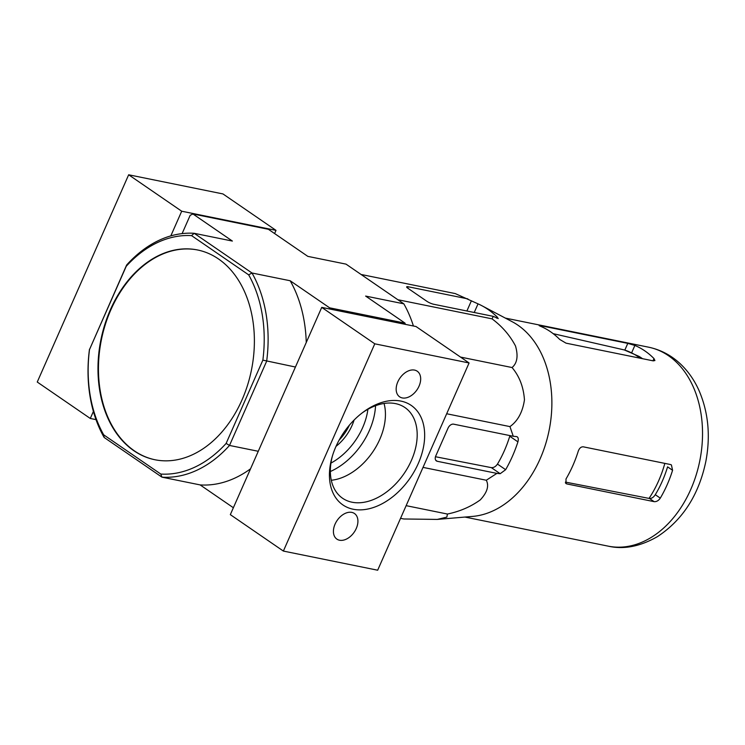 <?xml version="1.0" encoding="UTF-8"?>
<svg xmlns="http://www.w3.org/2000/svg" width="745" height="745" viewBox="0 0 745 745"><rect width="100%" height="100%" fill="white"/><g stroke="black" fill="none" stroke-linecap="round" stroke-linejoin="round"><path stroke-width="1.12" d="M361.344 274.654L398.752 300.347M329.802 309.026L329.607 307.825L405.047 323.144L365.627 296.072L403.818 303.82L346.025 264.13L307.834 256.373L268.405 229.302L192.964 213.983L190.18 215.296L182.097 233.613M405.243 324.345L405.047 323.144M218.481 258.953A107.038 76.772 -78.5 0 0 197.481 249.957A107.038 76.772 -78.5 0 0 110.409 309.678A107.038 76.772 -78.5 0 0 154.886 459.74A107.038 76.772 -78.5 0 0 247.47 385.407A107.038 76.772 -78.5 0 0 218.481 258.953M126.231 266.291L126.631 265.015A123.26 88.413 101.5 0 1 194.194 233.306L251.987 272.996A123.26 88.413 101.5 0 1 266.663 361.185L229.507 445.445A123.26 88.413 101.5 0 1 161.944 477.154L104.151 437.464L103.695 434.838A120.504 86.439 101.5 0 1 89.502 349.563L126.231 266.291A120.504 86.439 101.5 0 1 191.558 235.625L248.672 274.858A120.504 86.439 101.5 0 1 262.864 360.133L226.135 443.405A120.504 86.439 101.5 0 1 160.808 474.062L161.944 477.154L200.135 484.911L233.371 507.736M103.695 434.838L160.808 474.062M262.864 360.133L295.43 367.024M226.135 443.405L229.507 445.445L258.264 451.284M191.558 235.625L194.194 233.306L232.384 241.063L192.964 213.983M248.672 274.858L251.987 272.996L290.178 280.753L329.607 307.825M126.631 265.015L89.502 349.563M413.419 326.003A123.26 88.413 -78.5 0 0 403.818 303.82M104.151 437.464A123.26 88.413 101.5 0 1 89.475 349.275M200.135 484.911A123.26 88.413 -78.5 0 0 250.534 468.819M306.251 342.486A123.26 88.413 -78.5 0 0 290.178 280.753M197.714 250.003A107.038 76.772 -78.5 0 0 110.884 309.771A107.038 76.772 -78.5 0 0 155.118 459.786M400.559 518.334L403.743 518.976L437.278 519.414L446.851 517.114L447.428 514.041C459.721 511.498 470.672 506.786 480.283 499.895C487.211 492.436 489.214 485.88 486.299 480.236L423.02 467.385M447.428 514.041L406.146 505.659M486.299 480.236L496.887 473.392L500.184 473.699L505.641 469.695A111.387 79.892 -78.5 0 0 517.924 441.86C518.688 438.814 518.231 437.054 516.555 436.579L513.258 436.272L509.953 426.606C517.803 421.009 522.636 412.087 524.452 399.841C523.549 387.009 519.414 376.244 512.048 367.536C517.216 363.188 518.371 355.998 515.493 345.959C509.897 335.334 502.065 326.291 492.017 318.841L493.302 316.364L498.228 318.581L497.139 316.97A111.387 79.892 -78.5 0 0 481.81 305.683A111.387 79.892 -78.5 0 0 478.039 303.858L455.232 293.577L361.772 274.607M467.841 298.875L408.223 286.769A5.178 1.052 23.8 0 0 406.658 286.872A5.178 1.052 23.8 0 0 407.869 288.24L426.96 301.353A5.178 1.052 23.8 0 0 433.683 304.258L493.302 316.364M492.017 318.841L398.556 299.863M512.048 367.536L460.494 357.069M509.953 426.606L446.674 413.754M513.258 436.272L453.64 424.166A5.178 3.455 124.5 0 0 448.052 428.086L435.778 455.921A5.178 3.455 124.5 0 0 436.374 460.913A5.178 3.455 124.5 0 0 437.268 461.285L496.887 473.392M664.838 463.39A94.233 67.59 101.5 0 1 649.035 498.405L649.547 498.507C651.689 498.563 653.607 497.297 655.293 494.699A93.479 67.05 -78.5 0 0 667.576 466.854L672.577 470.291L671.413 464.927L670.509 464.535L583.279 446.823C581.053 446.711 579.386 448.155 578.269 451.144A101.506 72.814 101.5 0 1 565.995 478.979L566.042 483.589L566.908 483.943L654.138 501.655C656.475 501.851 658.533 500.668 660.293 498.135A101.506 72.814 -78.5 0 0 672.577 470.291M649.035 498.405L565.427 482.089M553.19 333.667L624.319 349.945A94.233 67.59 101.5 0 1 640.151 358.215M642.544 358.699A93.479 67.05 -78.5 0 0 639.014 356.38L624.319 349.945M627.793 343.38L540.563 325.677C538.635 325.286 538.644 325.49 540.581 326.301A101.506 72.814 101.5 0 1 559.672 339.413L566.023 343.156L653.253 360.869L654.92 360.524L653.98 358.559A101.506 72.814 -78.5 0 0 634.88 345.447L627.793 343.38L624.841 350.076M540.33 326.189L540.563 325.677C538.635 325.286 538.644 325.49 540.581 326.301M435.471 456.732L491.346 467.637C493.665 467.804 495.704 466.621 497.474 464.088A98.238 70.468 -78.5 0 0 509.748 436.244L517.924 441.86M481.81 305.683L512.178 321.71A101.506 72.814 101.5 0 1 549.074 430.563A101.506 72.814 101.5 0 1 472.637 516.406L437.278 519.414M517.281 436.849L516.555 436.579M274.598 233.558L276.004 230.363L222.96 193.933L128.661 174.786L37.25 382.036L90.294 418.466L96.012 419.631M276.004 230.363L181.706 211.217L170.819 235.886M128.661 174.786L181.706 211.217M93.395 411.436L90.294 418.466M331.301 480.264A53.482 35.648 124.5 0 0 372.63 452.131A53.482 35.648 124.5 0 0 384.057 403.455M283.37 551.067L377.668 570.214L469.08 362.964L374.782 343.817L283.37 551.067L230.326 514.637L321.738 307.387L374.782 343.817M321.738 307.387L416.036 326.534L469.08 362.964M349.414 425.144A37.976 25.311 -55.5 0 1 339.105 440.146M400.894 401.089A60.354 40.23 -55.5 0 1 419.677 460.112A60.354 40.23 -55.5 0 1 358.55 509.859A60.354 40.23 -55.5 0 1 332.093 457.076A60.354 40.23 -55.5 0 1 362.694 412.516A60.354 40.23 -55.5 0 1 400.894 401.089M402.281 397.932A15.533 10.355 124.5 0 0 418.085 388.061A15.533 10.355 124.5 0 0 417.219 371.206A15.533 10.355 124.5 0 0 399.888 378.153A15.533 10.355 124.5 0 0 399.627 396.824A15.533 10.355 124.5 0 0 402.281 397.932M339.524 540.227A15.533 10.355 124.5 0 0 355.328 530.356A15.533 10.355 124.5 0 0 354.462 513.501A15.533 10.355 124.5 0 0 337.131 520.448A15.533 10.355 124.5 0 0 336.87 539.11A15.533 10.355 124.5 0 0 339.524 540.227M354.089 420.05A37.976 25.311 -55.5 0 1 336.032 446.339M361.67 413.298A55.028 36.682 -55.5 0 1 395.511 403.613A55.028 36.682 -55.5 0 1 404.069 406.984A55.028 36.682 -55.5 0 1 404.004 473.68A55.028 36.682 -55.5 0 1 341.778 497.679A55.028 36.682 -55.5 0 1 332.456 455.838M648.569 347.179A101.506 72.814 101.5 0 1 699.723 461.155A101.506 72.814 101.5 0 1 608.171 546.141C623.742 549.698 640.169 546.523 657.453 536.614C682.727 519.973 698.866 494.876 705.86 461.323C710.637 435.946 708.374 412.385 699.061 390.641C694.452 380.285 688.278 371.41 680.53 364.035C671.31 355.346 660.657 349.731 648.569 347.179L505.343 318.096M565.455 482.956L566.908 483.943M649.547 498.507L654.138 501.655M655.293 494.699L660.293 498.135M653.98 358.559L652.983 360.813M634.88 345.447L631.723 352.608M497.474 464.088L505.641 469.695M478.039 303.858L474.23 312.49M497.139 316.97L496.617 318.134M471.399 300.775L466.892 311M491.346 467.637L500.184 473.699M435.713 460.224L437.268 461.285M408.223 286.769L407.645 288.082M375.545 405.718A58.697 39.122 -55.5 0 1 330.361 471.51M367.9 409.294A53.519 35.667 -55.5 0 1 330.948 463.092M464.945 517.058L608.171 546.141"/></g></svg>
